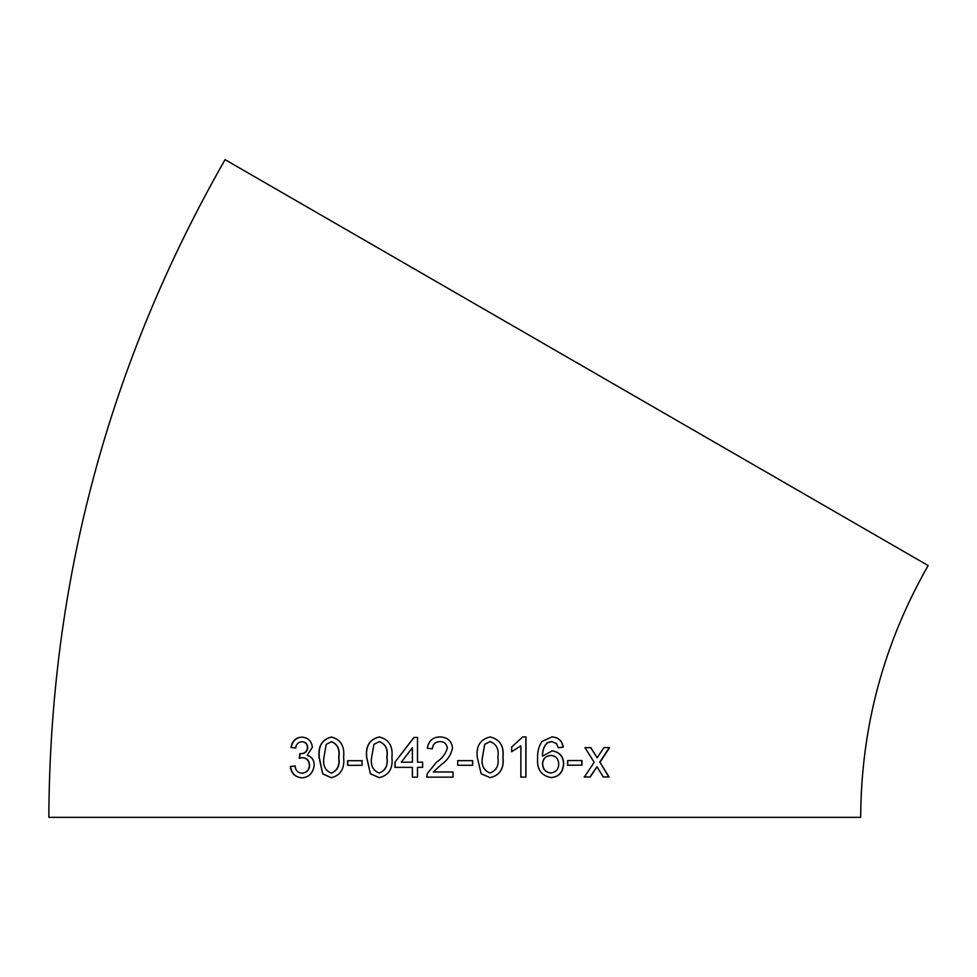<?xml version="1.0" encoding="UTF-8"?>
<svg xmlns="http://www.w3.org/2000/svg" width="977" height="977" viewBox="0 0 977 977"><rect width="100%" height="100%" fill="white"/><g stroke="black" fill="none" stroke-linecap="round" stroke-linejoin="round"><path stroke-width="1.47" d="M48.85 817.346C49.912 582.658 108.655 363.432 225.076 159.654L928.15 565.561C883.587 643.574 861.091 727.511 860.688 817.346L48.85 817.346L860.688 817.346M603.285 776.947L609.037 776.923L599.963 762.268L609.672 747.564L603.933 747.588L597.179 757.761L590.841 747.637L584.979 747.649L594.163 762.304L584.368 777.02L590.218 776.996L596.959 766.811L603.285 776.947M567.661 765.211L581.962 765.174L581.974 760.533L567.674 760.57L567.661 765.211M542.662 756.125L542.516 756.113C542.162 750.995 543.725 746.538 547.242 742.728L551.675 741.543L556.463 743.595L558.246 747.71L563.24 747.185C562.312 740.859 558.575 737.427 552.029 736.902L541.942 741.482C538.693 746.55 537.252 752.156 537.606 758.299C536.776 769.412 541.356 775.848 551.333 777.607C558.966 776.8 563.082 772.209 563.68 763.831C563.473 756.467 559.65 752.119 552.2 750.812L542.662 756.125C542.296 751.008 543.871 746.55 547.389 742.74L552.213 741.58M511.679 751.728L520.875 745.805L520.851 777.13L525.931 777.118L525.98 736.927L522.707 736.927L511.692 746.978L511.679 751.728M490.161 736.939C480.318 739.259 476.019 746.062 477.277 757.309L481.172 773.784L490.136 777.655C499.943 775.323 504.217 768.545 502.972 757.309C504.193 746.086 499.931 739.296 490.161 736.939M457.688 765.284L472.648 765.284L472.648 760.643L457.688 760.643L457.688 765.284M440.163 736.939C432.921 736.951 428.622 740.725 427.279 748.272L432.42 748.785C432.701 744.266 435.229 741.861 440.041 741.58C444.181 741.641 446.623 743.815 447.368 748.077C445.524 754.036 441.922 758.714 436.548 762.097L427.291 773.564L426.754 777.142L453.035 777.142L453.035 771.989L433.361 771.989L441.348 764.527C447.222 760.57 450.947 755.062 452.522 748.028C451.74 741.03 447.625 737.33 440.163 736.939M422.65 762.194L417.509 762.194L417.509 737.452L413.918 737.452L394.964 762.194L394.964 767.348L412.379 767.348L412.379 777.142L417.509 777.142L417.509 767.348L422.65 767.348L422.65 762.194M379.259 736.951C369.599 739.296 365.374 746.086 366.607 757.346L370.405 773.808L379.198 777.668C388.895 775.335 393.133 768.557 391.911 757.322C393.108 746.098 388.895 739.308 379.259 736.951M347.568 765.345L362.076 765.321L362.076 760.68L347.58 760.704L347.568 765.345M331.374 737.024C322.007 739.381 317.916 746.184 319.076 757.431L322.715 773.894L331.227 777.741C340.643 775.408 344.771 768.618 343.611 757.37C344.783 746.159 340.704 739.369 331.374 737.024M312.347 747.295C311.59 740.932 308.06 737.537 301.771 737.122C295.909 737.464 292.27 740.92 290.89 747.466L295.616 747.967C296.141 744.205 298.229 742.129 301.893 741.751C305.19 741.873 307.071 743.79 307.535 747.49C306.973 751.643 304.629 753.694 300.513 753.67L299.829 753.621L299.316 758.262L302.406 757.7C306.583 757.957 308.915 760.448 309.391 765.162C309.111 769.949 306.644 772.624 301.991 773.198C297.961 772.954 295.64 770.56 295.042 766.005L290.316 766.542C291.231 773.405 295.066 777.167 301.808 777.839C308.903 777.387 313.043 773.173 314.215 765.186C314.167 760.167 311.822 756.87 307.193 755.294L312.347 747.295M301.893 741.751L302.149 741.775C305.447 741.897 307.328 743.802 307.792 747.503C307.218 751.655 304.885 753.719 300.769 753.682L299.829 753.621M454.769 817.346L830.047 817.346L454.769 817.346M302.04 737.134C296.178 737.488 292.55 740.932 291.17 747.49L295.884 747.979M300.086 753.633L300.769 753.682L300.086 753.633L299.573 758.274M309.391 765.162L309.636 765.174C309.159 760.46 306.839 757.969 302.662 757.712L302.406 757.7M309.636 765.174C309.355 769.961 306.9 772.636 302.247 773.21L301.991 773.198M295.323 766.017L290.316 766.542M290.596 766.554C291.512 773.418 295.335 777.179 302.064 777.851M331.582 737.049C322.239 739.394 318.148 746.196 319.308 757.444L319.076 757.431M319.308 757.444L322.715 773.894M322.935 773.906L331.435 777.753M331.227 773.112L331.435 773.112C337.59 770.572 340.069 765.321 338.86 757.383C340.118 749.396 337.663 744.156 331.508 741.677L326.196 744.437L323.937 757.407C322.666 765.37 325.097 770.597 331.227 773.112C337.395 770.56 339.874 765.321 338.665 757.37C339.923 749.383 337.468 744.144 331.288 741.665M362.235 760.692L347.763 760.717L347.751 765.357M379.394 736.963C369.746 739.308 365.532 746.098 366.754 757.346L366.607 757.346M366.754 757.346L370.405 773.808M370.539 773.808L379.32 777.68M379.198 773.039L379.32 773.039C385.659 770.499 388.199 765.26 386.941 757.309C388.235 749.322 385.695 744.083 379.332 741.604L373.947 744.352L371.639 757.322C370.356 765.284 372.872 770.511 379.198 773.039C385.536 770.487 388.089 765.247 386.831 757.309C388.113 749.31 385.573 744.083 379.198 741.592M417.582 737.452L413.992 737.464L394.964 762.194M395.074 762.207L395.062 767.36M412.453 777.142L412.379 767.348M401.278 762.194L412.453 762.194L412.379 747.71L401.278 762.194L412.379 762.194L412.379 747.71M440.187 736.939C432.958 736.951 428.671 740.737 427.328 748.284M440.077 741.58C444.205 741.641 446.636 743.815 447.381 748.077L447.368 748.077M447.381 748.077C445.549 754.036 441.946 758.714 436.585 762.109L436.548 762.097M436.585 762.109L427.291 773.564L426.802 777.142M472.624 765.284L472.624 760.643M490.075 777.655C499.87 775.323 504.132 768.533 502.899 757.297L502.972 757.309M502.899 757.297C504.12 746.086 499.858 739.296 490.112 736.939M490.1 741.58L484.714 744.327L482.382 757.297C481.087 765.247 483.652 770.487 490.075 773.015L490.124 773.015C496.548 770.474 499.125 765.235 497.843 757.297C499.149 749.31 496.56 744.071 490.1 741.58L484.763 744.327L482.43 757.297C481.136 765.26 483.7 770.499 490.124 773.015M511.594 751.728L520.875 745.805M520.741 777.118L525.821 777.118L525.87 736.914M551.175 777.594C558.795 776.788 562.899 772.196 563.497 763.819L563.68 763.831M563.497 763.819C563.289 756.454 559.467 752.107 552.042 750.8M558.075 747.698L563.24 747.185M563.057 747.173C562.129 740.835 558.404 737.403 551.871 736.89M550.796 755.453L550.637 755.441C545.532 756.027 542.821 758.799 542.491 763.758C542.907 769.375 545.667 772.453 550.796 772.966L550.955 772.966C556.133 772.086 558.71 769.107 558.697 764.002C558.404 758.567 555.766 755.709 550.796 755.453C545.691 756.039 542.968 758.811 542.638 763.758C543.053 769.387 545.825 772.453 550.955 772.966M567.466 765.199L581.962 765.174M581.742 765.162L581.767 760.521M603.041 776.935L609.037 776.923M608.781 776.91L599.963 762.268M599.719 762.255L609.416 747.539M590.621 747.613L597.179 757.761M584.148 777.008L590.218 776.996M589.986 776.984L596.959 766.811"/></g></svg>

